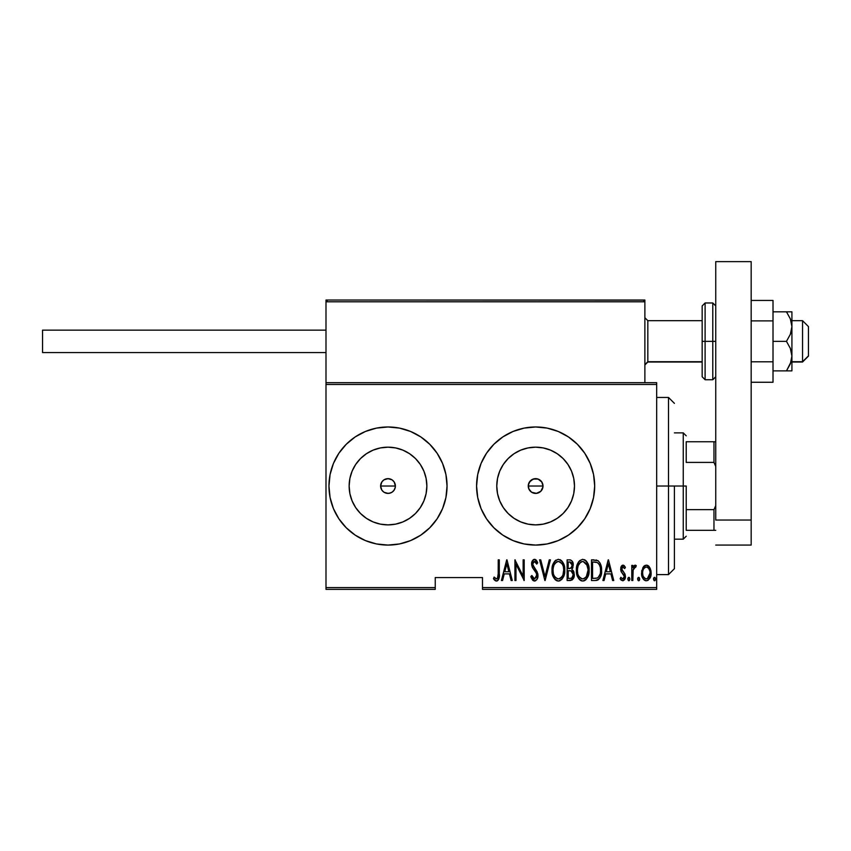 <?xml version="1.0" encoding="UTF-8"?>
<svg xmlns="http://www.w3.org/2000/svg" width="851" height="851" viewBox="0 0 851 851"><rect width="100%" height="100%" fill="white"/><g stroke="black" fill="none" stroke-linecap="round" stroke-linejoin="round"><path stroke-width="1.28" d="M381.812 482.006L380.62 486.027A7.382 7.382 0 0 1 388.003 478.645A7.382 7.382 0 0 1 395.385 486.027L394.194 482.017M383.844 479.932L381.908 481.868M392.013 479.826L388.003 478.645L383.992 479.836M394.087 481.857L392.162 479.932M528.386 484.623L528.248 486.027A7.382 7.382 0 0 1 535.63 478.645A7.382 7.382 0 0 1 543.012 486.027L541.874 482.091L538.045 479.049L533.173 479.07L529.365 482.123M528.407 487.527L529.131 489.538L528.248 486.027L529.131 482.517L528.407 484.527M497.527 478.443L496.771 486.027A38.859 38.859 0 0 1 535.63 447.169A38.859 38.859 0 0 1 574.489 486.027L573.744 493.612L571.532 500.899L567.936 507.611L563.107 513.504L557.214 518.333L550.501 521.929L543.215 524.142L535.63 524.886L528.056 524.142L520.759 521.929L514.047 518.333L508.153 513.504L503.324 507.611L499.728 500.899L497.527 493.612L496.771 486.027L497.527 478.443L499.728 471.156L503.324 464.444L508.153 458.551L514.047 453.721L520.759 450.126L528.056 447.924L535.63 447.169L543.215 447.924L550.501 450.126L557.214 453.721L563.107 458.551L567.936 464.444L571.532 471.156L573.744 478.443L574.489 486.027A38.859 38.859 0 0 1 535.63 524.886A38.859 38.859 0 0 1 496.771 486.027L497.527 493.612M349.889 478.443L349.144 486.027A38.859 38.859 0 0 1 388.003 447.169A38.859 38.859 0 0 1 426.862 486.027L426.106 493.612L423.904 500.899L420.309 507.611L415.479 513.504L409.586 518.333L402.874 521.929L395.587 524.142L388.003 524.886L380.418 524.142L373.132 521.929L366.419 518.333L360.526 513.504L355.697 507.611L352.101 500.899L349.889 493.612L349.144 486.027L349.889 478.443L352.101 471.156L355.697 464.444L360.526 458.551L366.419 453.721L373.132 450.126L380.418 447.924L388.003 447.169L395.587 447.924L402.874 450.126L409.586 453.721L415.479 458.551L420.309 464.444L423.904 471.156L426.106 478.443L426.862 486.027A38.859 38.859 0 0 1 388.003 524.886A38.859 38.859 0 0 1 349.144 486.027L349.889 493.612M355.197 436.925L346.251 444.275L338.9 453.221L333.443 463.433L330.082 474.507L328.954 486.027L330.082 497.548L333.443 508.621L338.9 518.833L346.251 527.78L355.197 535.13L365.409 540.587L376.482 543.949L388.003 545.076L399.523 543.949L410.597 540.587L420.809 535.13L429.755 527.78L437.106 518.833L442.563 508.621L445.924 497.548L447.052 486.027A59.049 59.049 0 0 0 429.755 444.275L420.809 436.925L410.597 431.468L399.523 428.106L388.003 426.979L376.482 428.106L365.409 431.468L355.197 436.925L346.251 444.275A59.049 59.049 0 0 0 328.954 486.027A59.049 59.049 0 0 1 388.003 426.979A59.049 59.049 0 0 1 447.052 486.027L445.924 474.507L442.563 463.433L437.106 453.221L429.755 444.275L420.809 436.925M477.709 474.539A59.049 59.049 0 0 0 476.581 486.006A59.049 59.049 0 0 1 535.63 426.979A59.049 59.049 0 0 1 594.679 486.027A59.049 59.049 0 0 0 593.551 474.518M593.541 474.496A59.049 59.049 0 0 0 590.2 463.465M535.598 426.979A59.049 59.049 0 0 0 524.131 428.106L513.036 431.468L502.824 436.925L493.878 444.275L486.527 453.221A59.049 59.049 0 0 0 477.719 474.475L476.581 486.027L477.719 497.548L481.07 508.621L486.527 518.833L493.878 527.78L502.824 535.13L513.036 540.587L524.11 543.949L535.63 545.076L547.15 543.949L558.235 540.587L568.436 535.13L577.382 527.78L584.733 518.833L590.19 508.621L593.551 497.548L594.679 486.027L593.551 474.507L590.19 463.433A59.049 59.049 0 0 0 547.172 428.117M590.19 463.433L584.733 453.221L577.382 444.275L568.436 436.925L558.235 431.468L547.15 428.106A59.049 59.049 0 0 0 535.662 426.979L524.11 428.106M394.141 490.133L392.098 492.165L389.439 493.272L386.567 493.272L383.897 492.165L381.865 490.133L380.759 487.463L380.759 484.591L381.865 481.921L383.897 479.89L386.567 478.783L389.45 478.794L392.109 479.89L394.141 481.932L395.247 484.591L395.247 487.463L393.96 490.389M393.226 480.804L394.311 482.187M390.822 479.209L392.29 480.017M386.567 478.783L389.662 478.836M383.897 479.89L385.375 479.124M380.759 484.591L382.067 481.645M482.485 589.371L656.685 589.371L656.685 587.594L482.485 587.594L482.485 577.563L435.244 577.563L435.244 587.594L325.997 587.594L325.997 384.461L656.685 384.461L656.685 587.594L656.685 382.684L644.877 382.684L656.685 382.684L656.685 384.461L325.997 384.461L325.997 301.786L325.997 382.684L644.877 382.684L325.997 382.684L325.997 587.594L435.244 587.594L435.244 577.563L482.485 577.563L482.485 589.371L482.485 587.594L656.685 587.594L656.685 589.371L482.485 589.371M325.997 589.371L435.244 589.371L435.244 587.594L435.244 589.371L325.997 589.371L325.997 587.594L325.997 589.371M642.845 567.638L641.643 574.255L642.356 577.297L644.069 579.903L646.047 580.754L648.143 580.265L650.887 575.489L650.441 568.893L647.462 565.33L645.249 565.33L643.473 566.692L641.58 573C641.356 576.967 642.952 579.563 646.356 580.776C649.76 579.563 651.345 576.967 651.121 573L649.856 567.628L646.356 565.138L642.845 567.638M632.836 580.51L631.782 580.51L632.836 580.51L633.155 569.755L634.176 567.457L635.676 567.266L636.282 565.66L634.378 565.415L632.836 567.628L632.836 565.404L631.782 565.404L631.782 580.51L631.782 565.404L631.782 580.51L632.836 580.51L633.059 570.255L636.282 565.66L635.24 565.138L632.836 567.628L632.836 565.404L631.782 565.404L632.836 565.404M623.017 565.138L621.134 566.628L620.677 569.702L621.368 572.01L624.049 575.053L624.272 577.297L622.709 578.925L620.847 577.329L620.124 578.733L621.145 580.137L623.092 580.744L625.294 577.818L624.985 574.074L621.73 569.383L622.666 567.053L624.677 568.585L625.421 567.287L623.815 565.383L623.017 565.138L620.656 569.106L621.07 571.436L624.357 576.489L622.709 578.925L620.847 577.329L620.124 578.733L622.741 580.776C624.655 580.095 625.549 578.648 625.421 576.414L624.985 574.074L621.709 569.032L622.985 567L624.677 568.585L625.421 567.287L623.017 565.138M595.306 580.51L598.476 579.637L600.391 576.957L601.508 572.106L601.189 566.362L600.104 563.128L598.157 560.777L591.498 559.841L591.498 580.51L595.306 580.51C599.987 579.233 602.072 575.872 601.572 570.436C601.87 566.479 600.636 563.192 597.87 560.586L591.498 559.841L591.498 580.51L591.498 559.841L593.987 559.841M574.234 575.648L573.84 577.521L570.404 580.51L567.128 580.51L572.234 579.925L573.84 577.521L574.276 574.648L573.765 571.649L571.851 569.362L573.202 565.553L572.436 561.469L570.638 559.979L567.128 559.841L567.128 580.51L567.128 559.841L567.128 580.51L570.404 580.51C573.159 579.722 574.457 577.765 574.276 574.648L571.851 569.362L573.223 564.968C573.393 561.99 572.138 560.288 569.447 559.841L569.893 559.862M549.278 559.841L550.427 559.841L545.129 580.51L550.427 559.841L549.278 559.841L545.002 576.531L540.725 559.841L539.566 559.841L544.863 580.51L539.566 559.841L544.863 580.51L550.427 559.841L549.278 559.841L545.002 576.531L540.725 559.841L539.566 559.841L540.725 559.841M515.983 580.51L515.983 564.256L524.195 580.51L524.195 559.841L523.142 559.841L523.142 576.138L514.929 559.841L514.929 580.51L515.983 580.51L514.929 580.51L515.983 580.51L515.983 564.256L524.195 580.51L524.195 559.841L523.142 559.841L523.142 576.138L514.929 559.841L514.929 580.51L515.153 559.841M498.229 573.595L497.473 578.382L496.08 578.84L494.112 577.063L493.463 578.659L495.473 580.808L496.697 581.02L498.239 580.052L499.048 578.084L499.292 559.841L498.229 559.841L498.229 573.595C498.665 575.925 498.09 577.701 496.505 578.925L494.112 577.063L493.463 578.659L496.431 581.042C498.963 579.595 499.909 577.18 499.292 573.797L499.292 559.841L498.229 559.841L498.186 575.861M547.15 428.106L535.63 426.979M486.527 453.221L481.07 463.433L477.719 474.507M502.569 580.51L501.409 580.51L506.707 559.841L501.409 580.51L502.569 580.51L504.26 573.882L509.419 573.882L511.121 580.51L512.281 580.51L506.973 559.841L501.409 580.51L502.569 580.51L504.26 573.882L509.419 573.882L511.121 580.51L512.281 580.51L506.973 559.841L512.281 580.51L511.121 580.51M534.322 581.031L536.747 579.712L537.981 575.446L537.162 571.861L532.726 564.756L533.056 562.373L533.981 561.5L535.268 561.734L536.715 564.085L537.715 562.809L536.183 560.107L534.545 559.309L532.226 561.117L531.662 564.947L532.396 567.479L536.481 573.393L536.747 576.744L534.534 578.925L532.779 577.584L531.854 575.478L530.822 576.521L532.503 580.01L534.513 581.042C536.96 580.148 538.119 578.286 537.981 575.446L532.683 564.053L534.417 561.437L536.715 564.085L537.715 562.809L534.545 559.309C532.439 560.075 531.46 561.681 531.62 564.139L532.3 567.287L536.481 573.393L536.917 575.414L534.534 578.925L531.854 575.478L530.822 576.521L534.513 581.042L535.662 580.733M552.022 570.266L552.746 575.35L555.309 579.754L558.405 581.042L561.49 579.722L564.032 575.276L564.745 570.17L564.032 565.032L561.437 560.586L558.299 559.309L555.235 560.681L552.735 565.16L552.022 570.266C551.682 575.67 553.81 579.265 558.405 581.042C562.979 579.212 565.096 575.595 564.745 570.17C565.107 564.692 562.958 561.075 558.299 559.309C553.756 561.203 551.661 564.851 552.022 570.266M576.404 570.266L577.403 576.159L579.691 579.754L582.775 581.042L585.871 579.722L588.413 575.276L589.115 570.17L588.403 565.032L585.818 560.586L582.68 559.309L579.605 560.681L577.106 565.16L576.404 570.266C576.063 575.67 578.191 579.265 582.775 581.042C587.36 579.212 589.477 575.595 589.115 570.17C589.488 564.692 587.339 561.075 582.68 559.309C578.137 561.203 576.042 564.851 576.404 570.266M604.05 580.51L602.902 580.51L608.199 559.841L602.902 580.51L604.05 580.51L605.752 573.882L610.912 573.882L612.603 580.51L613.762 580.51L608.465 559.841L602.902 580.51L604.05 580.51L605.752 573.882L610.912 573.882L612.603 580.51L613.762 580.51L608.465 559.841L613.762 580.51L612.603 580.51M627.804 579.052L628.357 580.573L629.368 580.573L629.921 579.052L629.368 577.531L628.357 577.531L627.857 578.499L628.868 580.776L629.921 579.052L628.868 577.329L627.804 579.052M637.612 579.052L638.165 580.573L639.175 580.573L639.729 579.052L639.175 577.531L638.165 577.531L637.665 578.499L638.665 580.776L639.729 579.052L638.665 577.329L637.612 579.052M653.504 579.052L654.068 580.573L655.068 580.573L655.632 579.052L655.079 577.531L654.057 577.531L653.557 578.499L654.568 580.776L655.632 579.052L654.568 577.329L653.504 579.052M543.012 486.027L528.248 486.027L543.012 486.027L542.449 488.857L540.853 491.25L538.46 492.846L535.63 493.41L531.535 492.165L528.811 488.857L528.397 484.591L530.407 480.804L534.194 478.783L538.46 479.209L541.768 481.932L543.012 486.027A7.382 7.382 0 0 1 535.63 493.41A7.382 7.382 0 0 1 528.248 486.027L528.386 487.442M429.755 527.78A59.049 59.049 0 0 0 447.052 486.027A59.049 59.049 0 0 1 388.003 545.076A59.049 59.049 0 0 1 328.954 486.027A59.049 59.049 0 0 0 346.251 527.78L353.122 533.683M590.2 508.59A59.049 59.049 0 0 0 594.679 486.027A59.049 59.049 0 0 1 535.63 545.076A59.049 59.049 0 0 1 476.581 486.027A59.049 59.049 0 0 0 477.709 497.516M477.719 497.58A59.049 59.049 0 0 0 535.598 545.076M535.662 545.076A59.049 59.049 0 0 0 547.14 543.949M547.172 543.938A59.049 59.049 0 0 0 590.179 508.653M355.697 507.611L360.526 513.504L366.419 518.333M380.418 524.142L388.003 524.886L395.587 524.142M409.586 518.333L415.479 513.504L420.309 507.611M426.106 493.612L426.862 486.027L426.106 478.443M420.309 464.444L415.479 458.551L409.586 453.721M395.587 447.924L388.003 447.169L380.418 447.924M366.419 453.721L360.526 458.551L355.697 464.444M395.247 487.463L395.385 486.027A7.382 7.382 0 0 1 388.003 493.41A7.382 7.382 0 0 1 380.62 486.027L381.801 490.038M383.982 492.218L388.003 493.41L390.822 492.846L389.439 493.272M388.003 493.41L386.567 493.272M381.865 490.133L381.184 488.857M380.759 487.463L380.62 486.027L395.385 486.027L380.62 486.027M394.821 483.208L395.385 486.027M503.324 507.611L508.153 513.504L514.047 518.333M528.056 524.142L535.63 524.886L543.215 524.142M557.214 518.333L563.107 513.504L567.936 507.611M573.744 493.612L574.489 486.027L573.744 478.443M567.936 464.444L563.107 458.551L557.214 453.721M543.215 447.924L535.63 447.169L528.056 447.924M514.047 453.721L508.153 458.551L503.324 464.444M529.131 489.538L531.705 492.282L536.47 493.357L540.853 491.24L542.97 486.836M392.162 492.123L394.087 490.197M394.194 490.048L394.821 488.857M390.822 492.846L392.013 492.218M381.918 490.197L382.78 491.25M498.229 559.841L499.292 559.841L499.292 573.808M499.037 578.116L498.675 579.308M497.452 580.786L496.697 581.02M495.931 580.978L494.676 580.222M494.569 580.116L494.027 579.478M493.74 579.074L494.112 577.063L494.856 577.872M495.016 578.042L496.505 578.925M497.207 578.659L497.686 578.074M497.686 578.063L497.941 577.478M497.846 577.744L498.048 577.052M506.845 563.83L508.877 571.766L504.803 571.766L506.845 563.83L508.877 571.766L504.803 571.766L506.845 563.83M523.142 559.841L524.195 559.841L523.961 580.51M533.46 580.786L532.503 580.01M531.343 577.989L531.067 577.255M530.822 576.521L531.854 575.478L532.269 576.553M533.971 578.797L534.822 578.893M534.534 578.925L536.885 574.893M536.917 575.414L536.045 572.532M536.704 573.978L536.481 573.393M535.779 572.095L534.907 570.872M535.002 570.989L534.29 570.096M533.822 569.521L533.3 568.84M531.652 563.362L532.577 560.511M533.151 559.862L533.79 559.458M535.173 559.415L536.066 559.99M536.587 560.618L537.183 561.628M537.204 561.681L537.47 562.245M537.715 562.809L536.715 564.085L535.949 562.554M535.247 561.724L533.279 562.022M532.758 563.181L532.694 564.404M532.726 564.756L533.705 567.032M534.279 567.766L535.694 569.51M537.768 573.627L537.928 574.499M537.8 577.244L537.566 578.116M552.097 568.553L552.32 566.862M553.693 562.766L554.65 561.32M555.15 560.756L555.894 560.128M559.979 559.639L560.745 560.043M561.437 560.586L562.16 561.373M562.564 561.926L563 562.639M563.011 562.649L564.032 565.032M564.447 566.734L564.67 568.394M564.67 571.925L564.436 573.617M563.415 576.882L562.713 578.191M562.149 578.988L561.5 579.712M560.086 580.69L559.256 580.956M558.83 581.02L557.969 581.02M557.533 580.956L556.735 580.701M556.448 580.563L555.331 579.765M555.278 579.722L554.224 578.457M554.203 578.425L553.384 576.989M553.193 576.542L552.331 573.68M552.256 573.297L552.097 572M556.99 561.734L558.352 561.437C562.16 562.841 563.936 565.755 563.681 570.159L563 574.563M555.405 562.937L554.192 564.787L556.267 562.16M563.426 572.968L563.681 570.159C563.958 574.616 562.181 577.531 558.352 578.925L559.724 578.648L558.352 578.925C554.586 577.531 552.831 574.648 553.086 570.255L553.139 571.649L553.086 570.255C552.81 565.841 554.575 562.894 558.352 561.437L556.745 561.851M563.426 567.372L563.66 569.468M562.83 565.362L563.075 566.021M560.415 562.117L558.703 561.447L561.915 563.639M561.83 563.511L561.383 562.968M561.415 577.403L560.522 578.201M553.331 573.031L553.139 571.649M557.66 578.861L557.001 578.659M553.341 567.447L553.863 565.564M553.139 568.851L553.331 567.457M572.436 561.469L573.042 563.171M572.936 567.298L572.521 568.404M573.021 570.33L573.425 570.915M573.765 571.649L573.968 572.255M574.095 576.584L574.234 575.616M571.127 570.947L568.893 570.702L571.127 570.947L573.223 574.648C573.212 577.042 572.063 578.297 569.755 578.393L568.181 578.393L568.181 570.702L570.308 570.776M573.063 573.308L573.191 574.085M573.223 574.648L571.861 577.914L573 576.17M571.606 562.851L572.159 565L571 562.277M572.106 565.787L572.159 565C572.191 567.298 571.106 568.489 568.904 568.585L568.181 568.585L568.181 561.958L569.638 561.958L572.159 565L571.181 567.904L568.904 568.585L571.351 567.702M570.202 562L569.638 561.958L570.202 562M571.202 578.223L570.489 578.361M568.904 568.585L568.181 568.585L568.181 561.958L569.638 561.958M576.478 568.511L576.701 566.851M577.106 565.16L577.701 563.532M578.084 562.745L578.51 562.032M578.531 562L579.031 561.32M584.371 559.65L585.126 560.043M585.85 560.618L586.541 561.373M586.956 561.947L587.381 562.639M587.381 562.649L588.403 565M588.818 566.723L589.052 568.415M589.041 571.936L588.818 573.627M587.786 576.904L587.105 578.169M586.53 578.988L585.892 579.701M585.871 579.722L585.201 580.265M584.456 580.69L583.648 580.956M581.914 580.956L581.105 580.701M580.818 580.563L579.701 579.765M579.659 579.722L578.595 578.446M578.595 578.435L577.765 576.978M577.116 575.329L576.701 573.659M576.638 573.297L576.478 572.01M588.818 573.595L589.105 571.032M581.371 561.734L582.733 561.437C586.541 562.841 588.318 565.755 588.062 570.159L587.381 574.563M582.041 578.861L580.286 577.967M577.478 570.957L577.457 570.255C577.191 565.841 578.946 562.894 582.733 561.437L581.127 561.851M579.393 563.415L578.244 565.564L580.648 562.16M587.211 565.362L583.084 561.447L586.594 564.107L588.041 569.468M586.318 576.733L588.062 570.159C588.339 574.616 586.562 577.531 582.733 578.925L584.105 578.648L582.733 578.925C578.967 577.531 577.212 574.648 577.457 570.255L577.521 568.851L577.457 570.255M585.796 577.403L584.892 578.201M577.712 573.031L577.521 571.649M577.521 568.851L578.244 565.564M595.998 559.979L596.551 560.086M601.423 567.766L601.529 569.074M601.551 571.351L601.317 573.755M600.04 577.712L599.615 578.414M597.742 580.063L596.976 580.318M596.711 580.382L596.147 580.467M596.328 562.224L597.732 562.83L596.328 562.224M598.168 563.171L599.2 564.49L598.168 563.171M600.061 574.18L598.359 577.276M597.115 578.042L592.562 578.393L592.562 561.958L597.242 562.543C599.678 564.521 600.763 567.149 600.508 570.436L600.476 569.319L600.508 570.436C600.753 573.489 599.753 575.967 597.53 577.861L596.413 578.212M594.402 561.979L595.37 562.064M600.391 568.308L600.476 569.319M598.838 576.733L599.21 576.201M600.487 571.478L600.391 572.521M608.327 563.83L610.369 571.766L606.295 571.766L608.327 563.83L610.369 571.766L606.295 571.766L608.327 563.83M623.9 565.436L624.464 565.915M625.421 567.287L624.677 568.585L624.368 568.064M623.283 567.043L622.666 567.053M622.007 567.755L622.017 570.404L623.826 572.425M621.73 568.702L622.017 570.404M625.421 576.414L625.389 577.116M625.294 577.808L624.432 579.839M622.741 580.776L620.124 578.733L620.847 577.329L621.187 577.872M622.4 578.882L623.102 578.85M624.272 577.297L623.815 578.276M623.974 578.042L624.347 576.116M624.357 576.489L623.623 574.436M624.283 575.755L623.911 574.829M620.762 567.84L620.943 567.106M621.145 566.606L621.581 565.894M621.868 565.596L622.698 565.17M620.656 569.106L620.677 569.702M632.836 567.628L635.24 565.138L636.282 565.66L635.676 567.266L634.165 567.457M635.24 565.138L636.282 565.66M635.676 567.266L635.048 567L635.676 567.266M633.272 569.255L632.974 570.989M632.91 571.798L632.846 574.127M632.846 574.148L632.836 575.436M639.495 580.127L638.941 580.722M643.473 566.692L644.26 565.883M646.92 565.181L648.026 565.596M648.462 565.894L649.228 566.681M650.834 570.234L651.058 571.585M651.121 573L651.1 572.308M650.59 576.638L651.015 574.712M650.558 576.712L650.09 577.861M650.068 577.903L647.59 580.552M645.739 580.722L645.122 580.552M644.845 580.425L644.079 579.903M643.909 579.754L643.377 579.137M643.335 579.095L642.962 578.52M642.143 576.691L641.824 575.489M641.654 571.627L641.867 570.244M646.111 578.903L646.356 578.925C643.718 578.02 642.484 576.053 642.643 573.01L642.835 574.914L642.643 573.01C642.484 569.968 643.728 567.957 646.356 567C648.983 567.957 650.217 569.968 650.058 573.01L650.015 572.042L650.058 573.01C650.228 576.053 648.983 578.02 646.356 578.925L645.877 578.882M646.59 567.011L648.632 568.277L649.877 571.085L649.249 569.266M649.909 571.266L650.015 572.042M647.334 578.723L650.058 573.01L649.26 576.733L647.292 578.744M645.42 578.744L643.335 576.51M643.441 576.723L643.75 577.276M644.601 578.255L645.366 578.723M644.079 568.266L644.601 567.702M642.686 572.042L642.76 571.457M562.564 575.638L562.245 576.265M560.352 578.318L559.724 578.648M555.831 577.903L554.916 576.861M562.224 564.107L562.554 564.724M569.457 570.713L570.021 570.744M570.298 570.776L570.851 570.872M571.627 571.202L573.106 573.521M570.117 578.382L568.181 578.393L568.181 570.702L568.893 570.702M586.616 576.265L586.233 576.85M584.733 578.318L584.105 578.648M580.212 577.903L579.297 576.861M593.987 578.393L592.562 578.393L592.562 561.958L593.434 561.958M599.455 564.979L600.178 567.096M595.785 578.308L594.892 578.372M643.079 575.85L642.835 574.914M642.824 571.085L643.016 570.34M643.452 569.255L643.952 568.425M668.492 486.027L674.407 486.027L674.407 568.702L674.407 486.027L668.492 486.027L668.492 397.449L668.492 486.027L656.685 486.027L668.492 486.027L668.492 574.606L668.492 486.027M686.214 441.743L686.214 462.412L686.214 441.743L713.968 441.743L686.214 441.743M686.214 486.027L686.214 509.653L686.214 486.027L683.257 486.027L686.214 486.027M674.407 432.882L683.257 432.882L683.257 486.027L683.257 432.882L686.214 435.829M674.407 486.027L683.257 486.027L674.407 486.027M686.214 530.322L686.214 509.653L686.214 530.322L715.744 530.322L713.968 530.322L713.968 509.653L686.214 509.653L713.968 509.653L713.968 530.322L686.214 530.322M674.407 539.172L683.257 539.172L683.257 486.027L683.257 539.172L686.214 536.226M715.744 441.743L713.968 441.743L713.968 462.412L715.744 466.454L713.968 462.412L713.968 441.743L715.744 441.743M686.214 462.412L713.968 462.412L686.214 462.412M715.744 505.6L713.968 509.653L715.744 505.6M585.828 300.02L644.877 300.02L644.877 301.786L644.877 300.02L585.828 300.02M325.997 301.786L325.997 300.02L385.046 300.02L325.997 300.02L325.997 301.786L644.877 301.786L644.877 382.684L644.877 301.786L643.782 300.148L327.773 300.02L643.101 300.02L644.877 301.786L325.997 301.786L327.773 300.02L326.135 301.105M802.546 361.718L791.919 361.718L802.546 361.718L802.546 320.678L802.546 361.718L808.45 355.899L802.546 361.718M808.45 356.112L802.546 362.015L791.919 362.015M647.834 361.718L644.877 364.632L647.834 361.718L702.16 361.718L647.834 361.718L647.834 320.678L647.834 361.718M808.45 326.593L808.45 355.899L808.45 326.593L802.546 320.678L791.919 320.678M644.356 300.531L644.877 301.786M325.997 352.569L42.55 352.569L325.997 352.569M42.55 330.135L325.997 330.135L42.55 330.135L42.55 352.569L42.55 330.135M751.167 261.629L751.167 545.076L715.744 545.076L751.167 545.076L751.167 520.046L715.744 520.046L715.744 261.629L715.744 520.046L751.167 520.046L751.167 261.629L715.744 261.629L751.167 261.629M702.16 305.924L702.16 341.347L705.107 341.347L705.107 379.737L705.107 341.347L712.787 341.347L705.107 341.347L705.107 302.967L702.16 305.924L702.16 341.347L705.107 341.347L705.107 302.967L712.787 302.967L712.787 341.347L715.744 341.347L712.787 341.347L712.787 302.967L715.744 305.924M702.16 376.099L702.16 341.347L702.16 376.78L705.107 379.737L712.787 379.737L712.787 341.347L712.787 379.737L715.744 376.78M790.824 320.157L791.919 326.593L791.504 330.486L790.356 334.283L786.473 341.347L790.345 348.399L791.919 356.112L790.356 363.813L786.473 370.876L790.983 362.037M791.919 311.828L791.919 326.593L791.919 311.828L773.016 311.828L786.473 311.828L790.345 318.87L791.919 326.593L791.919 370.876L791.919 356.112L790.356 363.813L786.473 370.876L773.016 370.876L791.504 370.876L786.473 370.876L790.356 363.824M786.473 341.347L773.016 341.347L786.473 341.347L790.345 348.399L791.919 356.112L791.919 326.593L790.356 334.283L786.473 341.347M786.473 370.876L790.356 370.876M790.356 311.828L786.473 311.828L790.356 318.891M773.016 300.435L751.167 300.435L773.016 300.435L773.016 320.891L751.167 320.891L773.016 320.891L773.016 361.803L751.167 361.803L773.016 361.803L773.016 382.259L751.167 382.259L773.016 382.259L773.016 300.435M656.685 397.449L668.492 397.449L674.407 403.353M656.685 574.606L668.492 574.606L674.407 568.702M644.877 364.973L647.834 362.015L702.16 362.015M644.877 317.731L647.834 320.678L702.16 320.678"/></g></svg>
